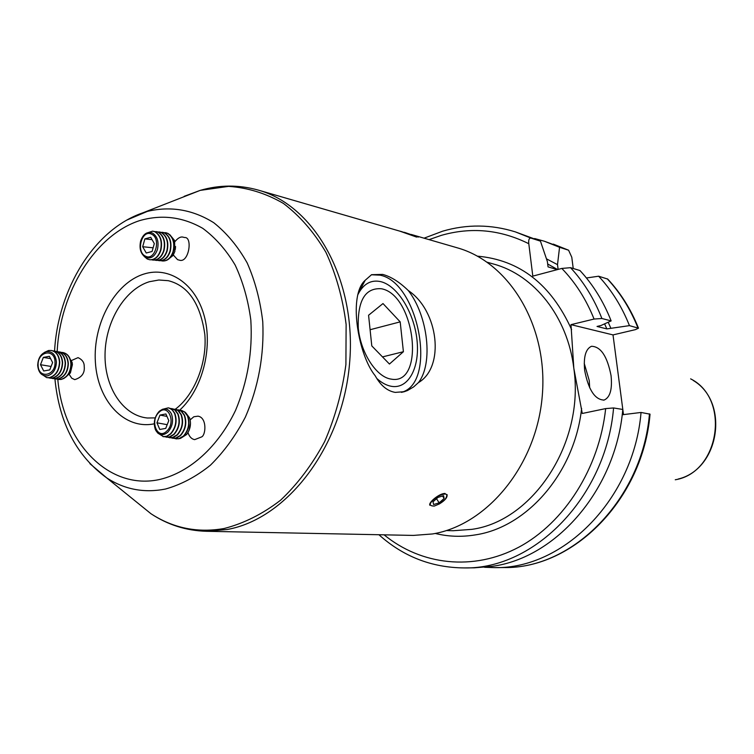 <?xml version="1.0" encoding="UTF-8"?>
<svg xmlns="http://www.w3.org/2000/svg" width="754" height="754" viewBox="0 0 754 754"><rect width="100%" height="100%" fill="white"/><g stroke="black" fill="none" stroke-linecap="round" stroke-linejoin="round"><path stroke-width="1.13" d="M180.837 438.187L186.653 434.493C190.319 429.46 191.337 423.993 189.697 418.074L185.738 412.796M175.965 438.903L180.074 438.517L183.759 436.104C188.915 430.1 190.244 423.362 187.737 415.888L185.107 412.184L181.469 410.393M174.391 438.47L178.66 438.8L183.448 436.048C188.604 430.044 189.933 423.296 187.426 415.822L184.334 411.741L179.838 410.242M172.751 438.338L176.87 437.951L180.555 435.539C185.72 429.516 187.049 422.758 184.532 415.275L181.912 411.561L178.274 409.771M171.167 437.904L175.446 438.234L180.234 435.482C185.409 429.46 186.728 422.702 184.221 415.209L181.139 411.118L176.634 409.62M169.527 437.782L173.646 437.386L177.331 434.964C182.496 428.932 183.835 422.155 181.328 414.653L178.707 410.939L175.06 409.149M167.935 437.339L172.223 437.669L177.02 434.907C182.185 428.875 183.514 422.099 181.007 414.596L177.925 410.496L173.42 408.988M166.285 437.216L170.404 436.82L174.099 434.389C179.273 428.338 180.602 421.552 178.104 414.04L175.484 410.317L171.837 408.517M164.683 436.773L168.981 437.103L173.778 434.332C178.952 428.281 180.291 421.495 177.784 413.974L174.702 409.874L170.187 408.366M163.034 436.641L167.152 436.255L170.847 433.814C176.021 427.754 177.36 420.949 174.862 413.418L172.242 409.686L168.594 407.895M157.671 433.003L163.514 436.698L166.841 436.198L170.527 433.757C175.71 427.688 177.049 420.892 174.542 413.352L172.374 410.053L169.433 408.131L168.34 407.839L162.251 409.365M155.409 429.686C153.222 422.994 154.419 416.953 158.981 411.571C164.08 407.386 168.236 408.159 171.45 413.899C173.674 420.638 172.477 426.717 167.859 432.136C162.694 436.274 158.547 435.463 155.409 429.686M158.868 412.476C149.452 421.118 157.718 440.543 166.86 431.015C176.417 422.278 167.906 402.825 158.868 412.476M156.945 422.806L159.791 429.46L165.729 428.385L168.792 420.619L165.908 413.965L159.989 415.077L156.945 422.806L167.19 424.681M166.964 416.397L159.989 415.077M189.16 430.176L190.498 423.211M381.411 288.754C365.068 287.613 357.358 300.771 358.282 328.216C360.732 353.051 376.472 377.094 391.043 379.092C425.605 386.048 415.445 294.805 381.411 288.754M368.574 315.247L371.788 345.907L389.441 364.041L403.409 351.713L400.186 321.873L382.994 303.56L368.574 315.247M370.091 329.724L400.186 321.873M382.495 356.906L403.409 351.713M400.515 231.271L418.291 237.095L400.515 231.271M407.839 233.844L415.445 236.106L404.389 232.317L407.839 233.844M175.296 249.499L175.569 246.53M167.548 259.866L173.024 255.493L174.871 251.365L174.57 240.507L169.857 234.73M162.647 260.988L162.647 260.988C167.614 261.129 171.196 257.972 173.401 251.516C175.182 243.033 173.326 236.973 167.831 233.335L163.675 232.552M161.092 260.705L162.346 260.959C167.313 261.101 170.894 257.943 173.1 251.487C174.881 242.995 173.024 236.935 167.529 233.297L165.55 232.628M159.518 260.696L159.518 260.696C164.495 260.837 168.085 257.67 170.291 251.195C172.063 242.694 170.206 236.615 164.711 232.977L160.545 232.194M157.963 260.403L159.217 260.667C164.193 260.809 167.774 257.642 169.98 251.157C171.761 242.656 169.904 236.586 164.41 232.939L162.43 232.27M156.389 260.394L156.389 260.394C161.356 260.535 164.947 257.359 167.152 250.875C168.934 242.345 167.077 236.266 161.582 232.609L157.398 231.827M154.815 260.102L156.078 260.366C161.054 260.507 164.645 257.331 166.851 250.837C168.632 242.317 166.775 236.228 161.281 232.581L159.292 231.902M153.232 260.092L153.232 260.092C158.208 260.234 161.808 257.048 164.014 250.545C165.795 242.006 163.938 235.908 158.434 232.251L154.25 231.469M151.658 259.8L152.93 260.064C157.906 260.205 161.497 257.02 163.703 250.517C165.494 241.968 163.627 235.87 158.123 232.213L156.144 231.544M150.074 259.791L150.074 259.791C155.051 259.932 158.642 256.737 160.856 250.224C162.638 241.657 160.781 235.55 155.277 231.883L152.676 231.139L146.285 233.212M144.174 256.426L147.237 258.99L149.763 259.762C154.74 259.904 158.34 256.709 160.545 250.187C162.327 241.629 160.47 235.512 154.966 231.846L152.977 231.176M157.454 249.461C154.824 256.586 150.866 259.206 145.569 257.34C140.706 254.032 139.066 248.584 140.64 241.016C143.213 233.928 147.153 231.28 152.468 233.071C157.388 236.341 159.047 241.808 157.454 249.461M145.371 256.096C154.938 261.61 161.544 238.547 151.592 234.211C141.997 228.877 135.55 251.704 145.371 256.096M152.072 251.468L154.316 243.608L150.715 237.312L144.891 238.886L142.676 246.718L146.248 253.005L152.072 251.468M153.119 247.812L142.676 246.718M152.063 239.678L144.891 238.886M63.751 378.574L70.386 372.976L72.384 364.672L72.167 362.467L67.794 355.143M58.388 379.469L61.102 379.469C67.426 377.575 70.791 372.485 71.196 364.182C70.688 357.688 68.001 353.824 63.129 352.57L63.044 352.561M56.974 379.139L60.829 379.432C67.144 377.537 70.508 372.438 70.923 364.135C70.414 357.641 67.728 353.767 62.855 352.523L61.592 352.41M55.523 379.026L58.246 379.026C64.571 377.123 67.945 372.014 68.35 363.701C67.841 357.189 65.155 353.315 60.282 352.071L60.188 352.052M54.099 378.687L57.964 378.979C64.288 377.075 67.662 371.967 68.077 363.654C67.568 357.142 64.872 353.268 60 352.014L58.737 351.901M52.648 378.574L55.372 378.574C61.705 376.67 65.08 371.552 65.494 363.211C64.985 356.689 62.29 352.806 57.417 351.553L57.323 351.543M51.215 378.235L55.089 378.527C61.423 376.623 64.797 371.505 65.212 363.164C64.712 356.642 62.017 352.759 57.134 351.505L55.862 351.392M49.755 378.122L52.478 378.122C58.821 376.208 62.205 371.081 62.62 362.721C62.12 356.19 59.425 352.297 54.533 351.044L54.448 351.025M48.322 377.782L52.196 378.074C58.548 376.161 61.922 371.034 62.346 362.674C61.837 356.142 59.142 352.25 54.25 350.996L52.978 350.883M46.852 377.669L49.585 377.669C55.937 375.746 59.321 370.61 59.736 362.231C59.236 355.681 56.531 351.779 51.64 350.525L51.555 350.516M40.735 373.55L46.757 377.65L49.302 377.622C55.655 375.709 59.038 370.563 59.453 362.184C58.953 355.634 56.248 351.732 51.366 350.478L48.576 350.497L44.392 352.41M46.71 351.609C52.412 351.307 55.645 354.795 56.427 362.061C56.05 369.554 53.025 374.154 47.351 375.869C41.659 376.105 38.445 372.608 37.7 365.37C38.068 357.952 41.074 353.362 46.71 351.609M55.014 362.146C55.004 347.99 37.332 351.223 38.124 365.134C38.049 379.215 55.777 376.199 55.014 362.146M49.387 356.312L43.336 357.396L40.499 364.71L43.694 370.968L49.755 369.912L52.61 362.57L49.387 356.312M51.093 366.463L40.499 364.71M50.584 358.64L43.336 357.396M187.982 432.598C189.367 436.736 191.601 439.082 194.692 439.629L201.535 436.952C205.899 435.294 207.209 417.537 197.991 416.17L193.835 416.755L190.178 419.865M173.326 254.993L177.558 259.668L179.198 260.102C188.839 263.815 193.052 236.483 184.494 237.519L183.015 237.133C180.602 236.502 177.916 238 174.937 241.638M69.33 374.606L71.724 378.188L74.75 379.639C81.809 377.424 84.957 373.023 84.212 366.425C84.316 362.523 82.261 359.592 78.058 357.632L71.649 360.44M357.716 294.974C363.155 283.975 370.798 279.527 380.647 281.619C397.528 285.615 414.078 312.608 416.962 339.743C420.082 366.925 408.772 389.017 391.826 386.387C386.821 385.605 381.816 382.975 376.83 378.499M408.338 290.592C428.036 315.983 433.427 363.551 418.423 382.617L413.673 386.887L407.546 390.506L404.37 391.675L395.228 392.391C387.264 391.034 380.591 385.501 375.219 375.794L374.832 375.285C362.863 360.176 354.766 326.963 356.482 303.909C357.377 292.467 360.289 284.597 365.19 280.281L371.571 274.692L382.608 274.399C390.826 276.539 399.403 281.939 408.338 290.592C438.526 310.705 445.19 367.075 418.423 382.617M371.373 274.776L379.959 275.144C418.866 282.316 437.537 383.362 401.373 392.353M411.222 234.456L457.16 247.783C509.534 262.354 548.252 326.237 542.286 395.643C536.716 465.077 487.376 525.057 432.504 533.955L413.352 535.415L206.323 531.287L227.143 529.506C286.982 518.922 342.41 446.952 349.526 363.89C357.085 280.837 315.097 205.748 258.273 190.102L399.705 231.11M611.07 375.709C607.3 356.303 600.778 346.501 591.485 346.293C585.669 348.913 583.398 356.972 584.67 370.459C588.459 389.912 594.944 399.79 604.105 400.072C610.099 397.443 612.418 389.318 611.07 375.709M589.675 387.792L589.242 380.516L584.237 363.39M613.577 407.952L622.795 409.46C615.886 489.45 556.358 557.885 492.098 566.348L474.407 567.819L464.191 567.922C534.529 569.477 606.122 496.858 613.577 407.952L605.669 408.593C599.241 468.319 564.35 522.795 518.875 547.15C473.267 571.438 421.118 565.18 384.097 534.831M416.594 237.086L399.827 231.148M413.578 235.276L416.142 236.209M429.837 505.255C428.168 502.475 439.959 492.975 445.105 493.502M447.065 494.586C447.565 497.338 445.077 500.411 439.601 503.785M623.492 414.606L613.011 334.908L570.985 324.654L573.822 368.301L582.267 413.475L605.669 408.593M570.985 324.654L594.067 319.046L601.899 318.499L611.145 320.893L600.938 325.521L597.027 326.454L606.866 328.904L629.458 325.634L638.497 328.197L635.415 329.639L613.011 334.908M424.068 238.179L442.683 231.176C466.896 224.108 491.127 224.343 515.359 231.883L530.807 238.057C529.054 238.16 528.384 240.055 528.799 243.721L532.805 276.124L561.815 268.433L570.552 267.679L579.967 270.535C593.087 284.682 603.473 301.468 611.145 320.893M573.229 268.49L571.786 257.255L568.591 250.215L559.553 247.293L557.508 264.635L558.111 269.414M649.467 413.842C642.399 499.233 572.833 568.987 504.03 567.536C573.624 568.855 642.917 499.063 650.033 414.172L641.041 412.457C633.878 498.677 563.841 569.1 494.671 567.621L484.558 567.291M534.624 238.537L544.369 241.233L559.553 247.293M546.462 258.839L557.508 264.635M641.041 412.457L622.191 414.766M547.677 263.994L557.621 269.546M557.291 269.63L548.045 266.878L547.376 261.572L540.448 241.148L515.359 231.883M530.807 238.057L540.448 241.148M586.433 277.981L598.629 276.209L607.724 279.084C620.665 292.92 630.919 309.263 638.468 328.113M598.629 276.209C611.598 290.101 621.871 306.576 629.458 325.634M608.195 322.231L610.749 327.981M604.595 323.862L606.866 328.904M357.896 294.192L365.19 280.281M437.772 496.311C429.073 502.767 427.914 506.019 434.295 506.066L439.403 503.908L445.143 499.346C448.79 493.502 446.33 492.494 437.772 496.311M433.003 501.834L433.616 504.539L439.177 502.843L444.144 498.441L443.578 495.708L437.999 497.395L433.003 501.834M442.57 496.019L444.144 498.441M436.509 498.724L439.177 502.843M155.22 417.886L147.35 418.008C122.742 415.558 104.344 386.953 105.042 354.116C105.522 321.298 124.834 289.234 149.349 281.723L158.83 280.007L168.255 280.686C188.255 285.653 200.46 303.655 204.852 334.682C207.143 363.664 194.24 395.153 175.343 409.205M154.278 423.814C124.335 430.016 97.605 400.855 95.39 362.212C92.77 323.664 114.702 283.07 143.901 274.06C169 266.011 195.456 283.57 204.211 315.907C213.137 348.131 202.279 389.516 179.669 410.167M57.181 351.515C59.971 292.439 94.966 235.135 139.594 220.63C161.573 214.259 182.638 216.832 202.779 228.358C215.314 237.642 226.115 249.876 235.163 265.069C242.929 281.676 248.151 299.998 250.818 320.026C252.731 351.449 247.632 381.571 235.54 410.393C218.132 446.736 190.065 471.995 160.451 479.299C109.292 491.306 63.317 443.041 57.794 379.366M126.992 220.008L147.369 211.393C170.687 205.851 192.817 209.631 213.778 222.732C226.803 233.109 237.944 246.52 247.189 262.957C255.078 280.846 260.262 300.431 262.76 321.732C264.277 355.068 258.49 386.849 245.389 417.075C235.616 435.784 223.966 451.816 210.423 465.19C196.134 476.679 181.158 484.624 165.512 489.026C144.297 493.229 124.712 489.534 106.776 477.942L89.886 463.644M184.183 196.323L200.187 190.385L228.603 186.37C247.717 187.671 265.974 193.344 283.391 203.41C299.885 215.936 314.06 232.241 325.916 252.307C336.058 274.202 342.787 298.235 346.124 324.427L345.907 364.559C342.278 391.59 335.191 417.273 324.644 441.608C312.335 464.492 297.651 484.021 280.592 500.204C262.599 514.03 243.787 523.455 224.174 528.497C197.605 533.144 173.194 528.215 150.951 513.719L133.477 499.572M690.636 378.857C730.796 398.753 719.523 472.739 675.264 479.77M429.054 239.631L441.307 235.371C471.212 226.822 500.373 229.602 528.799 243.721M446.377 530.562L453.126 530.731L471.834 529.355C533.266 521.052 584.831 442.541 573.822 368.301C567.658 316.803 534.303 275.059 493.729 264.089L487.235 262.241M581.617 408.414C574.708 472.635 527.225 527.225 475.425 534.878C461.712 537.15 448.31 536.678 435.209 533.446M477.433 256.162C519.751 259.923 551.146 284.409 571.617 329.621M561.815 268.433C575.406 282.458 586.15 299.329 594.067 319.046M544.369 241.233L568.393 250.13M607.253 278.82C620.146 292.609 630.363 308.942 637.912 327.82M570.552 267.679C583.747 281.949 594.19 298.886 601.899 318.499M404.37 391.675L401.646 392.306M258.273 190.102C238.886 184.673 219.518 184.768 200.187 190.385L142.864 212.826C93.986 229.508 57.973 289.253 54.561 351.044M693.18 380.421C729.872 402.052 719.627 469.318 678.166 479.044M553.285 244.107L568.591 250.215M494.671 567.621L504.03 567.536M378.913 534.727C403.258 556.584 431.684 567.649 464.191 567.922M603.568 400.186L604.105 400.072M54.919 378.913C59.264 423.022 76.55 456.029 106.776 477.942L150.951 513.719C167.737 524.831 186.191 530.693 206.323 531.287"/></g></svg>
